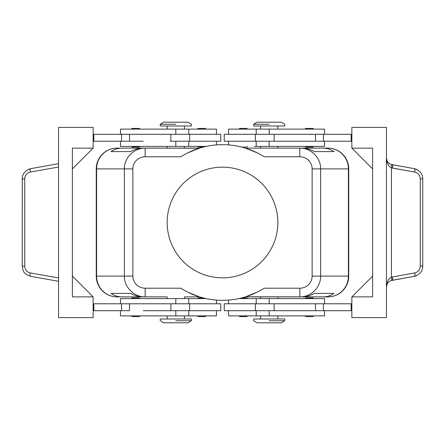 <?xml version="1.0" encoding="UTF-8"?>
<svg xmlns="http://www.w3.org/2000/svg" width="445" height="445" viewBox="0 0 445 445"><rect width="100%" height="100%" fill="white"/><g stroke="black" fill="none" stroke-linecap="round" stroke-linejoin="round"><path stroke-width="0.67" d="M277.841 222.5A55.341 55.341 0 0 0 194.832 174.573A55.341 55.341 0 0 0 194.832 270.427A55.341 55.341 0 0 0 277.841 222.5A55.341 55.341 0 0 1 194.832 270.427A55.341 55.341 0 0 1 194.832 174.573A55.341 55.341 0 0 1 277.841 222.5M277.841 298.589L277.841 296.865L327.993 296.865A20.754 20.754 0 0 0 348.747 276.111L348.747 168.889A20.754 20.754 0 0 0 327.993 148.135L277.841 148.135L327.993 148.135A20.754 20.754 0 0 1 348.747 168.889L348.747 276.111A20.754 20.754 0 0 1 327.993 296.865L245.701 296.782M184.453 296.865L199.566 296.865L184.453 296.865L184.453 298.589M167.159 146.411L167.159 148.135L117.007 148.135A20.754 20.754 0 0 0 96.254 168.889L96.254 276.111A20.754 20.754 0 0 0 117.007 296.865L167.159 296.865L117.007 296.865A20.754 20.754 0 0 1 96.254 276.111L96.254 168.889A20.754 20.754 0 0 1 117.007 148.135L122.097 148.135C117.869 148.168 114.193 149.32 111.066 151.595L130.663 151.595C134.624 149.32 138.723 148.168 142.956 148.135L199.299 148.218M260.548 148.135L245.434 148.135L260.548 148.135L260.548 146.411M167.159 298.589L167.159 296.865L117.007 296.865A20.754 20.754 0 0 1 96.259 276.111L96.259 168.889A20.754 20.754 0 0 1 117.007 148.135A20.754 20.414 90 0 0 96.593 168.889L96.259 168.889L96.259 276.111A20.754 20.754 0 0 0 117.007 296.865L142.956 296.865C138.723 296.832 134.624 295.68 130.663 293.405L111.066 293.405C114.193 295.68 117.869 296.832 122.097 296.865L117.007 296.865A20.754 20.414 -90 0 1 96.593 276.111A20.754 20.414 90 0 0 117.007 296.865M277.841 146.411L277.841 148.135L327.993 148.135L302.044 148.135C306.277 148.168 310.376 149.32 314.337 151.595L333.934 151.595C330.807 149.32 327.131 148.168 322.903 148.135L327.993 148.135A20.754 20.754 0 0 1 348.741 168.889L348.741 276.111A20.754 20.754 0 0 1 327.993 296.865L299.83 296.865L299.83 288.215L264.185 288.215A77.819 77.819 0 0 1 180.815 288.215L145.17 288.215L145.17 296.865L122.097 296.865C117.869 296.832 114.193 295.68 111.066 293.405L130.663 293.405C134.624 295.68 138.723 296.832 142.956 296.865L145.17 296.865C134.045 297.093 124.127 287.203 124.361 276.111L96.259 276.111L96.593 276.111L96.593 168.889L96.593 276.111L124.361 276.111C124.127 287.203 134.045 297.093 145.17 296.865L145.17 288.215L180.815 288.215A77.819 77.819 0 0 0 264.185 288.215L299.83 288.215A12.304 12.104 0 0 0 312.134 276.111L312.134 168.889A12.304 12.104 0 0 0 299.83 156.785L264.185 156.785A77.819 77.819 0 0 0 180.815 156.785A77.819 77.819 0 0 1 264.185 156.785L299.83 156.785L299.83 148.135L302.044 148.135L245.445 148.135L322.903 148.135C327.131 148.168 330.807 149.32 333.934 151.595L314.337 151.595C310.376 149.32 306.277 148.168 302.044 148.135L299.83 148.135C310.955 147.907 320.873 157.797 320.639 168.889L348.407 168.889A20.754 20.414 -90 0 0 327.993 148.135A20.754 20.414 90 0 1 348.407 168.889L348.741 168.889A20.754 20.754 0 0 0 327.993 148.135M246.285 296.598L257.21 292.154L245.445 296.865L327.993 296.865A20.754 20.414 -90 0 0 348.407 276.111L348.741 276.111L348.741 168.889L348.407 168.889L348.407 276.111L348.407 168.889L320.639 168.889C320.873 157.797 310.955 147.907 299.83 148.135L299.83 156.785A12.304 12.104 0 0 1 312.134 168.889L320.639 168.889L320.639 276.111L348.407 276.111L320.639 276.111L320.639 168.889L312.134 168.889L312.134 276.111L320.639 276.111L312.134 276.111A12.304 12.104 0 0 1 299.83 288.215L299.83 296.865L322.903 296.865C327.131 296.832 330.807 295.68 333.934 293.405L314.337 293.405C310.376 295.68 306.277 296.832 302.044 296.865L299.83 296.865C310.955 297.093 320.873 287.203 320.639 276.111C320.873 287.203 310.955 297.093 299.83 296.865L302.044 296.865C306.277 296.832 310.376 295.68 314.337 293.405L333.934 293.405C330.807 295.68 327.131 296.832 322.903 296.865L327.993 296.865A20.754 20.754 0 0 0 348.741 276.111L348.407 276.111A20.754 20.414 90 0 1 327.993 296.865M198.715 296.598L187.79 292.154L199.299 296.782M198.715 148.402L187.79 152.846L199.555 148.135L145.17 148.135C134.045 147.907 124.127 157.797 124.361 168.889L96.593 168.889L124.361 168.889L124.361 276.111L124.361 168.889L132.866 168.889L132.866 276.111A12.304 12.104 180 0 0 145.17 288.215A12.304 12.104 180 0 1 132.866 276.111L124.361 276.111L132.866 276.111L132.866 168.889L124.361 168.889C124.127 157.797 134.045 147.907 145.17 148.135L142.956 148.135C138.723 148.168 134.624 149.32 130.663 151.595L111.066 151.595C114.193 149.32 117.869 148.168 122.097 148.135L117.007 148.135A20.754 20.754 0 0 0 96.259 168.889L96.593 168.889A20.754 20.414 -90 0 1 117.007 148.135M246.285 148.402L257.21 152.846L245.701 148.218M180.815 156.785L145.17 156.785A12.304 12.104 180 0 0 132.866 168.889A12.304 12.104 180 0 1 145.17 156.785L145.17 148.135L145.17 156.785L180.815 156.785M30.622 168.666L58.556 163.699L30.622 168.666L28.207 169.439L30.622 168.666A3.46 0.968 79.9 0 0 30.243 172.07A3.46 0.968 -100.1 0 1 30.622 168.666M392.151 280.283L391.394 280.461C388.29 281.585 386.638 283.799 386.444 287.097C386.61 283.943 388.157 281.768 391.072 280.567L414.378 276.334L392.151 280.283A3.46 0.968 -100.1 0 0 392.529 276.879A3.46 0.968 79.9 0 1 392.151 280.283M416.793 275.561L414.378 276.334L416.793 275.561M30.622 276.334A3.46 0.968 -79.9 0 1 30.243 272.93C26.828 272.04 24.987 269.765 24.725 266.099L22.25 266.099L24.725 266.099L24.725 178.901L22.25 178.901L24.725 178.901C24.987 175.235 26.828 172.96 30.243 172.07L58.556 167.042L30.243 172.07C26.828 172.96 24.987 175.235 24.725 178.901L24.725 266.099C24.987 269.765 26.828 272.04 30.243 272.93A3.46 0.968 100.1 0 0 30.622 276.334L58.556 281.301L30.622 276.334M58.556 277.958L30.243 272.93L58.556 277.958M420.275 266.099L422.75 266.099L420.275 266.099C420.013 269.765 418.172 272.04 414.757 272.93A3.46 0.968 79.9 0 1 414.378 276.334A3.46 0.968 -100.1 0 0 414.757 272.93L391.394 277.146A3.46 0.946 73.5 0 1 391.394 280.461A3.46 0.946 -106.5 0 0 391.394 277.146C388.29 278.831 386.638 282.152 386.444 287.097C386.638 282.152 388.29 278.831 391.394 277.146L391.394 167.854L414.757 172.07C418.172 172.96 420.013 175.235 420.275 178.901L420.275 266.099L420.275 178.901L422.75 178.901L420.275 178.901C420.013 175.235 418.172 172.96 414.757 172.07A3.46 0.968 -79.9 0 0 414.378 168.666A3.46 0.968 100.1 0 1 414.757 172.07L392.529 168.121A3.46 0.968 -79.9 0 0 392.151 164.717A3.46 0.968 100.1 0 1 392.529 168.121L391.394 167.854A3.46 0.946 -73.5 0 0 391.394 164.539A3.46 0.946 106.5 0 1 391.394 167.854C388.29 166.169 386.638 162.848 386.444 157.903C386.638 162.848 388.29 166.169 391.394 167.854L391.394 277.146L414.757 272.93C418.172 272.04 420.013 269.765 420.275 266.099M416.793 169.439L414.378 168.666L391.072 164.433C388.157 163.232 386.61 161.057 386.444 157.903C386.638 161.201 388.29 163.415 391.394 164.539L414.378 168.666L416.793 169.439M386.444 127.387L386.444 317.613L351.856 317.613L351.856 296.865L372.61 276.111L372.61 148.135L372.61 168.889L372.61 148.135L351.856 148.135L372.61 168.889L351.856 148.135L351.856 127.387L386.444 127.387L351.856 127.387L351.856 148.135L372.61 148.135L372.61 296.865L372.61 276.111L351.856 296.865L372.61 296.865L351.856 296.865L351.856 317.613L386.444 317.613L386.444 127.387M58.556 127.387L93.144 127.387L58.556 127.387L58.556 317.613L58.556 127.387M72.39 168.889L72.39 148.135L93.144 148.135L72.39 168.889L93.144 148.135L72.39 148.135L72.39 296.865L72.39 276.111L93.144 296.865L72.39 276.111M72.39 296.865L93.144 296.865L72.39 296.865L72.39 148.135M93.144 148.135L93.144 127.387L93.144 148.135M58.556 317.613L93.144 317.613L93.144 296.865L93.144 317.613L58.556 317.613M93.144 310.699L93.834 310.699L93.144 310.699M93.834 303.779L93.144 303.779L93.834 303.779L93.834 310.699L121.546 310.699L93.834 310.699L93.834 303.779L121.546 303.779L121.546 310.699L129.517 310.699L121.546 310.699L121.546 303.779L93.834 303.779M143.24 310.699L170.263 310.699L143.24 310.699M93.144 141.221L93.834 141.221L93.144 141.221M93.834 134.301L93.144 134.301L93.834 134.301L93.834 141.221L121.546 141.221L93.834 141.221L93.834 134.301L121.546 134.301L121.546 141.221L129.517 141.221L121.546 141.221L121.546 134.301L93.834 134.301M127.387 141.221L143.24 141.221M324.533 134.301L324.533 129.117L269.192 129.117L269.192 134.301L269.192 129.117L256.22 129.117L256.22 134.301L274.126 134.301L224.23 134.301L224.23 141.221L274.737 141.221L274.126 141.221L274.126 134.301L351.856 134.301L351.166 134.301L351.166 141.221L301.76 141.221L351.856 141.221L351.166 141.221L351.166 134.301L323.454 134.301L323.454 141.221L323.454 134.301L315.483 134.301L315.483 141.221L315.483 134.301L274.126 134.301L274.126 141.221L256.22 141.221L256.22 146.411L269.192 146.411L269.192 141.221L269.192 146.411L324.533 146.411L324.533 141.221M351.856 310.699L301.76 310.699L351.856 310.699M351.856 303.779L351.166 303.779L351.856 303.779M304.992 146.411L305.682 147.1L312.946 147.1L313.636 146.411M306.238 147.1L312.39 147.1L306.238 147.1M313.636 129.117L312.946 128.421L305.682 128.421L304.992 129.117M241.763 147.1C248.182 147.1 248.182 147.1 241.763 147.1L246.886 147.1L247.576 146.411M247.576 129.117L246.886 128.421L239.621 128.421L238.932 129.117M274.737 141.221L301.76 141.221L274.737 141.221M228.702 129.117L256.22 129.117L228.552 129.117L228.552 134.301L255.358 134.301L255.358 141.221L228.552 141.221L228.552 144.914M254.345 146.411L256.22 146.411M317.613 146.411L269.192 146.411M260.548 129.117L260.548 126.002M313.636 298.589L312.946 297.9L306.238 297.9M306.238 316.579L312.946 316.579L313.636 315.883M247.576 298.589L246.886 297.9L241.763 297.9M240.178 316.579L246.886 316.579L247.576 315.883M324.533 303.779L324.533 298.589L269.192 298.589L269.192 303.779L269.192 298.589L256.22 298.589L256.22 303.779L274.126 303.779L224.23 303.779L224.23 310.699L274.126 310.699L274.126 303.779L274.737 303.779L274.126 303.779L274.126 310.699L274.737 310.699L256.22 310.699L256.22 315.883L269.192 315.883L269.192 310.699L269.192 315.883L324.533 315.883L324.533 310.699M317.613 303.779L351.166 303.779L351.166 310.699L351.166 303.779L323.454 303.779L323.454 310.699L323.454 303.779L315.483 303.779L315.483 310.699L315.483 303.779L274.737 303.779L301.76 303.779M274.737 310.699L301.76 310.699L274.737 310.699M228.552 300.086L228.552 303.779L255.358 303.779L255.358 310.699L228.552 310.699L228.552 315.883L256.22 315.883M317.613 315.883L269.192 315.883M254.345 315.883L228.702 315.883M256.22 298.589L238.815 298.589L256.22 298.589M269.192 298.589L317.613 298.589M184.453 146.411L184.453 148.135M175.808 124.272L160.244 124.272L175.808 124.272M175.808 126.002L191.372 126.002L191.372 124.272L187.912 122.197L163.699 122.197L160.244 124.272L160.244 126.002L175.808 126.002M269.192 124.272L253.628 124.272L269.192 124.272M269.192 126.002L284.756 126.002L284.756 124.272L281.301 122.197L257.088 122.197L253.628 124.272L253.628 126.002L269.192 126.002M175.808 320.728L191.372 320.728L175.808 320.728M175.808 318.998L160.244 318.998L160.244 320.728L163.699 322.803L187.912 322.803L191.372 320.728L191.372 318.998L175.808 318.998M260.548 298.589L260.548 296.865M269.192 320.728L284.756 320.728L269.192 320.728M269.192 318.998L253.628 318.998L253.628 320.728L257.088 322.803L281.301 322.803L284.756 320.728L284.756 318.998L269.192 318.998M184.453 315.883L184.453 318.998M127.387 298.589L175.808 298.589L120.467 298.589L120.467 303.779M190.655 298.589L206.185 298.589L175.808 298.589L175.808 303.779L175.808 298.589M143.24 303.779L170.263 303.779L129.517 303.779L129.517 310.699L129.517 303.779L121.546 303.779L143.24 303.779M216.298 315.883L188.78 315.883L216.448 315.883L216.448 310.699L189.642 310.699L220.77 310.699L220.77 303.779L189.642 303.779L216.448 303.779L216.448 300.086M120.467 310.699L120.467 315.883L175.808 315.883L175.808 310.699L175.808 315.883L188.78 315.883L188.78 310.699L170.263 310.699L189.642 310.699L189.642 303.779L170.874 303.779L170.874 310.699L170.874 303.779L170.263 303.779L188.78 303.779L188.78 298.589M197.424 315.883L198.114 316.579L205.379 316.579L206.068 315.883M203.237 297.9C196.818 297.9 196.818 297.9 203.237 297.9L198.114 297.9L197.424 298.589M131.364 315.883L132.054 316.579L139.318 316.579L140.008 315.883M138.762 297.9L132.61 297.9L138.762 297.9M140.008 298.589L139.318 297.9L132.054 297.9L131.364 298.589M120.467 141.221L120.467 146.411L175.808 146.411L127.387 146.411M206.185 146.411L188.78 146.411L206.185 146.411M175.808 146.411L175.808 141.221L175.808 146.411L188.78 146.411L188.78 141.221L170.263 141.221L220.77 141.221L220.77 134.301L189.642 134.301L216.448 134.301L216.448 129.117L120.467 129.117L120.467 134.301M127.387 129.117L175.808 129.117L175.808 134.301L175.808 129.117M190.655 129.117L216.298 129.117M143.24 134.301L170.263 134.301L129.517 134.301L129.517 141.221L129.517 134.301L121.546 134.301L143.24 134.301M216.448 144.914L216.448 141.221L189.642 141.221L189.642 134.301L170.874 134.301L170.874 141.221L170.874 134.301L170.263 134.301L188.78 134.301L188.78 129.117M204.822 128.421L198.114 128.421L197.424 129.117M197.424 146.411L198.114 147.1L203.237 147.1M138.762 128.421L132.054 128.421L131.364 129.117M131.364 146.411L132.054 147.1L138.762 147.1M30.622 168.672C25.092 170.474 22.3 173.884 22.256 178.901L22.25 266.099C23.424 270.76 22.033 273.03 30.622 276.328M414.378 276.328C419.908 274.526 422.7 271.116 422.744 266.099L422.75 178.901C422.7 173.884 419.908 170.474 414.378 168.672M391.394 280.461L391.072 280.567M386.444 287.097L387.15 284.049M391.394 164.539L391.072 164.433M387.15 160.951L386.444 157.908M277.841 129.117L277.841 126.002M304.992 298.589L305.682 297.9M304.992 315.883L305.682 316.579M238.932 315.883L239.621 316.579M260.548 315.883L260.548 318.998M277.841 315.883L277.841 318.998M167.159 315.883L167.159 318.998M184.453 129.117L184.453 126.002M167.159 129.117L167.159 126.002M206.068 129.117L205.379 128.421M140.008 129.117L139.318 128.421M140.008 146.411L139.318 147.1"/></g></svg>
